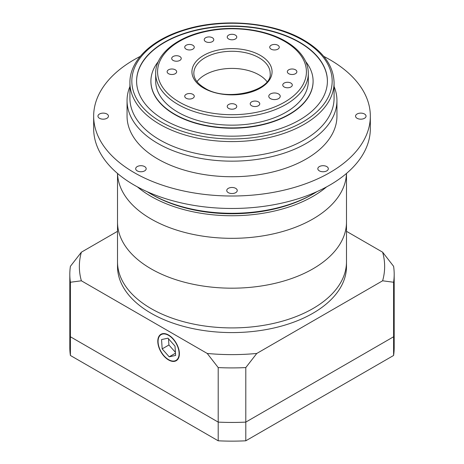 <?xml version="1.0" encoding="UTF-8"?>
<svg xmlns="http://www.w3.org/2000/svg" width="464" height="464" viewBox="0 0 464 464"><rect width="100%" height="100%" fill="white"/><g stroke="black" fill="none" stroke-linecap="round" stroke-linejoin="round"><path stroke-width="0.7" d="M117.514 173.443L117.514 222.088A114.486 66.097 0 0 0 151.049 268.824A114.486 66.097 0 0 0 275.813 283.156A114.486 66.097 0 0 0 346.486 222.088L346.486 266.487A114.486 66.097 180 0 1 275.813 327.555A114.486 66.097 180 0 1 151.049 313.229A114.486 66.097 180 0 1 117.514 266.487L117.514 261.818A114.486 66.097 0 0 0 151.049 308.554A114.486 66.097 0 0 0 275.813 322.88A114.486 66.097 0 0 0 346.486 261.818A114.486 66.097 0 0 1 275.813 322.88A114.486 66.097 0 0 1 151.049 308.554A114.486 66.097 0 0 1 117.514 261.818L117.514 222.088A114.486 66.097 0 0 0 151.049 268.824A114.486 66.097 0 0 0 275.813 283.156A114.486 66.097 0 0 0 346.486 222.088L346.486 173.443M179.11 353.58A14.883 8.596 -120 0 0 172.614 338.598A14.883 8.596 -120 0 0 161.147 334.614A14.883 8.596 -120 0 0 158.062 341.423A14.883 8.596 -120 0 0 164.558 356.404A14.883 8.596 -120 0 0 176.03 360.389A14.883 8.596 -120 0 0 179.11 353.58M157.795 341.272A15.266 8.81 -120 0 0 164.459 356.63A15.266 8.81 -120 0 0 176.221 360.719A15.266 8.81 -120 0 0 179.382 353.73A15.266 8.81 -120 0 0 172.718 338.372A15.266 8.81 -120 0 0 160.956 334.283A15.266 8.81 -120 0 0 157.795 341.272M346.486 231.321L382.62 252.184L393.6 266.313A162.185 93.635 180 0 1 394.185 274.276L394.185 328.808A162.185 93.635 180 0 1 393.6 336.771L393.6 355.47A162.185 93.635 180 0 0 394.185 347.501L394.185 328.808A162.185 93.635 180 0 1 393.6 336.771L245.798 422.107A162.185 93.635 180 0 1 218.202 422.107L70.4 336.771A162.185 93.635 180 0 1 69.815 328.808L69.815 274.276A162.185 93.635 180 0 1 70.4 266.313L81.38 252.184L117.514 231.321M394.185 274.276A162.185 93.635 180 0 1 393.6 282.245L382.62 280.795L256.778 353.452L245.798 367.575A162.185 93.635 180 0 1 218.202 367.575L207.222 353.452L81.38 280.795L70.4 282.245A162.185 93.635 180 0 1 69.815 274.276M393.6 355.47L245.798 440.8L245.798 422.107L393.6 336.771L393.6 282.245M245.798 440.8A162.185 93.635 180 0 1 218.202 440.8L218.202 422.107A162.185 93.635 180 0 0 245.798 422.107L245.798 367.575M218.202 440.8L70.4 355.47L70.4 336.771L218.202 422.107L218.202 367.575M70.4 355.47A162.185 93.635 180 0 1 69.815 347.501L69.815 328.808A162.185 93.635 180 0 0 70.4 336.771L70.4 282.245M81.38 252.184A152.644 88.131 0 0 0 81.38 280.795M207.222 353.452A152.644 88.131 0 0 0 256.778 353.452M382.62 280.795A152.644 88.131 0 0 0 382.62 252.184M175.618 355.436L175.009 346.115L167.98 338.181L161.559 339.567L162.168 348.887L169.198 356.822L175.618 355.436M175.473 353.197L169.198 356.822M168.507 338.778L168.913 344.99L175.415 352.327M168.913 344.99L162.168 348.887M313.293 193.848L311.941 194.631A113.054 65.273 0 0 1 152.059 194.631L152.059 194.631A113.054 65.273 0 0 0 152.059 194.631L150.707 193.848A114.962 66.375 0 0 0 313.293 193.848A114.962 66.375 0 0 0 316.9 191.667M326.552 186.911A114.486 66.097 180 0 1 151.049 196.382A114.486 66.097 180 0 1 137.448 186.911M151.049 218.973A114.486 66.097 0 0 0 274.827 233.531A114.486 66.097 0 0 0 346.463 173.461A114.486 66.097 0 0 1 274.827 233.531A114.486 66.097 0 0 1 151.049 218.973A114.486 66.097 0 0 1 117.537 173.461A114.486 66.097 0 0 0 151.049 218.973M278.545 93.948A5.725 3.306 0 0 0 272.31 93.229A5.725 3.306 0 0 0 268.778 96.286A5.725 3.306 0 0 0 270.454 98.623A5.725 3.306 0 0 0 276.689 99.337A5.725 3.306 0 0 0 280.227 96.286A5.725 3.306 0 0 0 278.545 93.948M192.873 94.337A4.768 2.755 0 0 0 187.676 93.74A4.768 2.755 0 0 0 184.73 96.286A4.768 2.755 0 0 0 186.128 98.229A4.768 2.755 0 0 0 191.325 98.826A4.768 2.755 0 0 0 194.271 96.286A4.768 2.755 0 0 0 192.873 94.337M175.27 69.797A4.768 2.755 0 0 0 170.068 69.2A4.768 2.755 0 0 0 167.127 71.746A4.768 2.755 0 0 0 168.525 73.695A4.768 2.755 0 0 0 173.722 74.292A4.768 2.755 0 0 0 176.668 71.746A4.768 2.755 0 0 0 175.27 69.797M179.846 56.521A4.768 2.755 0 0 0 174.644 55.924A4.768 2.755 0 0 0 171.703 58.47A4.768 2.755 0 0 0 173.095 60.413A4.768 2.755 0 0 0 178.298 61.01A4.768 2.755 0 0 0 181.238 58.47A4.768 2.755 0 0 0 179.846 56.521M192.873 45.263A4.768 2.755 0 0 0 187.676 44.666A4.768 2.755 0 0 0 184.73 47.212A4.768 2.755 0 0 0 186.128 49.155A4.768 2.755 0 0 0 191.325 49.752A4.768 2.755 0 0 0 194.271 47.212A4.768 2.755 0 0 0 192.873 45.263M212.373 37.741A4.768 2.755 0 0 0 207.176 37.143A4.768 2.755 0 0 0 204.23 39.689A4.768 2.755 0 0 0 205.627 41.632A4.768 2.755 0 0 0 210.824 42.23A4.768 2.755 0 0 0 213.771 39.689A4.768 2.755 0 0 0 212.373 37.741M235.376 35.096A4.768 2.755 0 0 0 230.173 34.498A4.768 2.755 0 0 0 227.232 37.045A4.768 2.755 0 0 0 228.624 38.993A4.768 2.755 0 0 0 233.827 39.591A4.768 2.755 0 0 0 236.768 37.045A4.768 2.755 0 0 0 235.376 35.096M277.872 45.263A4.768 2.755 0 0 0 272.675 44.666A4.768 2.755 0 0 0 269.729 47.212A4.768 2.755 0 0 0 271.127 49.155A4.768 2.755 0 0 0 276.324 49.752A4.768 2.755 0 0 0 279.27 47.212A4.768 2.755 0 0 0 277.872 45.263M295.475 69.797A4.768 2.755 0 0 0 290.278 69.2A4.768 2.755 0 0 0 287.332 71.746A4.768 2.755 0 0 0 288.73 73.695A4.768 2.755 0 0 0 293.932 74.292A4.768 2.755 0 0 0 296.873 71.746A4.768 2.755 0 0 0 295.475 69.797M290.905 83.079A4.768 2.755 0 0 0 285.702 82.482A4.768 2.755 0 0 0 282.762 85.028A4.768 2.755 0 0 0 284.154 86.971A4.768 2.755 0 0 0 289.356 87.568A4.768 2.755 0 0 0 292.297 85.028A4.768 2.755 0 0 0 290.905 83.079M258.373 101.86A4.768 2.755 0 0 0 253.176 101.262A4.768 2.755 0 0 0 250.229 103.808A4.768 2.755 0 0 0 251.627 105.751A4.768 2.755 0 0 0 256.824 106.349A4.768 2.755 0 0 0 259.77 103.808A4.768 2.755 0 0 0 258.373 101.86M235.376 104.499A4.768 2.755 0 0 0 230.173 103.901A4.768 2.755 0 0 0 227.232 106.447A4.768 2.755 0 0 0 228.624 108.396A4.768 2.755 0 0 0 233.827 108.994A4.768 2.755 0 0 0 236.768 106.447A4.768 2.755 0 0 0 235.376 104.499M178.031 112.253A76.322 44.063 0 0 0 261.209 121.806A76.322 44.063 0 0 0 308.322 81.096L308.322 73.306A76.322 44.063 180 0 1 261.209 114.016A76.322 44.063 180 0 1 178.031 104.464A76.322 44.063 180 0 1 155.678 73.306L155.678 81.096A76.322 44.063 0 0 0 178.031 112.253M267.003 81.664A38.164 22.034 0 0 0 258.982 74.861A38.164 22.034 0 0 0 196.997 81.664M150.91 81.252A81.096 46.818 0 0 0 150.904 81.403A81.096 46.818 0 0 0 174.661 114.509A81.096 46.818 0 0 0 263.036 124.659A81.096 46.818 0 0 0 313.096 81.403A81.096 46.818 0 0 0 313.09 81.252M158.317 61.544A81.096 46.818 0 0 0 150.904 81.096A81.096 46.818 0 0 0 174.661 114.202A81.096 46.818 0 0 0 263.036 124.346A81.096 46.818 0 0 0 313.096 81.096A81.096 46.818 0 0 0 305.683 61.544M299.46 42.149A95.404 55.083 0 0 0 195.489 30.206A95.404 55.083 0 0 0 136.596 81.096A95.404 55.083 0 0 0 164.54 120.043A95.404 55.083 0 0 0 268.511 131.985A95.404 55.083 0 0 0 327.404 81.096A95.404 55.083 0 0 0 299.46 42.149M327.404 81.252A95.404 55.083 0 0 0 299.46 42.456A95.404 55.083 0 0 0 195.617 30.491A95.404 55.083 0 0 0 136.596 81.252M159.819 139.908A102.08 58.934 0 0 0 271.063 152.679A102.08 58.934 0 0 0 334.08 98.229L334.08 82.65A102.08 58.934 180 0 1 271.063 137.1A102.08 58.934 180 0 1 159.819 124.329A102.08 58.934 180 0 1 129.92 82.65L129.92 98.229A102.08 58.934 0 0 0 159.819 139.908M334.08 86.513A104.945 60.587 180 0 1 336.945 100.566A104.945 60.587 180 0 1 272.159 156.548A104.945 60.587 180 0 1 157.795 143.411A104.945 60.587 180 0 1 127.055 100.566A104.945 60.587 180 0 1 129.92 86.513M364.507 114.005A5.249 3.028 0 0 0 358.788 113.349A5.249 3.028 0 0 0 355.546 116.145A5.249 3.028 0 0 0 357.083 118.291A5.249 3.028 0 0 0 362.802 118.946A5.249 3.028 0 0 0 366.044 116.145A5.249 3.028 0 0 0 364.507 114.005M106.917 114.005A5.249 3.028 0 0 0 101.198 113.349A5.249 3.028 0 0 0 97.956 116.145A5.249 3.028 0 0 0 99.493 118.291A5.249 3.028 0 0 0 105.212 118.946A5.249 3.028 0 0 0 108.454 116.145A5.249 3.028 0 0 0 106.917 114.005M144.64 166.588A5.249 3.028 0 0 0 138.922 165.926A5.249 3.028 0 0 0 135.679 168.728A5.249 3.028 0 0 0 137.216 170.868A5.249 3.028 0 0 0 142.935 171.529A5.249 3.028 0 0 0 146.177 168.728A5.249 3.028 0 0 0 144.64 166.588M235.712 188.367A5.249 3.028 0 0 0 229.993 187.705A5.249 3.028 0 0 0 226.751 190.507A5.249 3.028 0 0 0 228.288 192.647A5.249 3.028 0 0 0 234.007 193.308A5.249 3.028 0 0 0 237.249 190.507A5.249 3.028 0 0 0 235.712 188.367M326.784 166.588A5.249 3.028 0 0 0 321.065 165.926A5.249 3.028 0 0 0 317.823 168.728A5.249 3.028 0 0 0 319.36 170.868A5.249 3.028 0 0 0 325.078 171.529A5.249 3.028 0 0 0 328.321 168.728A5.249 3.028 0 0 0 326.784 166.588M140.25 56.376A138.336 79.866 0 0 0 93.664 116.145A138.336 79.866 0 0 0 134.183 172.62A138.336 79.866 0 0 0 284.937 189.933A138.336 79.866 0 0 0 370.336 116.145A138.336 79.866 0 0 0 329.817 59.67A138.336 79.866 0 0 0 323.75 56.376M93.664 116.145L93.664 128.609A138.336 79.866 0 0 0 134.183 185.084A138.336 79.866 0 0 0 284.937 202.397A138.336 79.866 0 0 0 370.336 128.609L370.336 116.145M127.055 100.566L127.055 116.145A104.945 60.587 0 0 0 157.795 158.99A104.945 60.587 0 0 0 272.159 172.127A104.945 60.587 0 0 0 336.945 116.145L336.945 100.566M147.1 191.667A114.962 66.375 0 0 0 150.707 193.848L152.059 194.631M179.382 102.126A74.414 42.961 0 0 0 284.618 102.126A74.414 42.961 0 0 0 284.618 41.366A74.414 42.961 0 0 0 179.382 41.366A74.414 42.961 0 0 0 179.382 102.126M260.333 55.39A40.072 23.136 180 0 1 260.333 88.102A40.072 23.136 180 0 1 203.667 88.102A40.072 23.136 180 0 1 203.667 55.39A40.072 23.136 180 0 1 260.333 55.39M270.164 73.306A38.164 22.034 0 0 0 258.982 57.727A38.164 22.034 0 0 0 217.396 52.948A38.164 22.034 0 0 0 193.836 73.306C193.865 78.758 197.461 83.659 204.618 88.009C226.583 102.434 272.606 90.689 270.164 73.306M161.165 121.991A100.172 57.838 0 0 0 302.835 121.991A100.172 57.838 0 0 0 302.835 40.2A100.172 57.838 0 0 0 161.165 40.2A100.172 57.838 0 0 0 161.165 121.991M162.841 333.633L161.147 334.614M177.724 359.409L176.03 360.389M308.322 73.306C308.311 68.898 307.255 64.606 305.15 60.424C301.322 53 294.797 46.62 285.575 41.273C265.431 29.4 233.502 25.265 206.666 30.96C177.016 36.801 155.359 54.201 155.678 73.306M313.096 81.403L313.096 81.096M334.08 82.65C333.558 65.905 323.46 51.719 303.787 40.107C273.116 21.86 221.717 17.597 183.506 30.044C151.252 39.962 129.636 60.685 129.92 82.65M150.904 81.403L150.904 81.096"/></g></svg>

